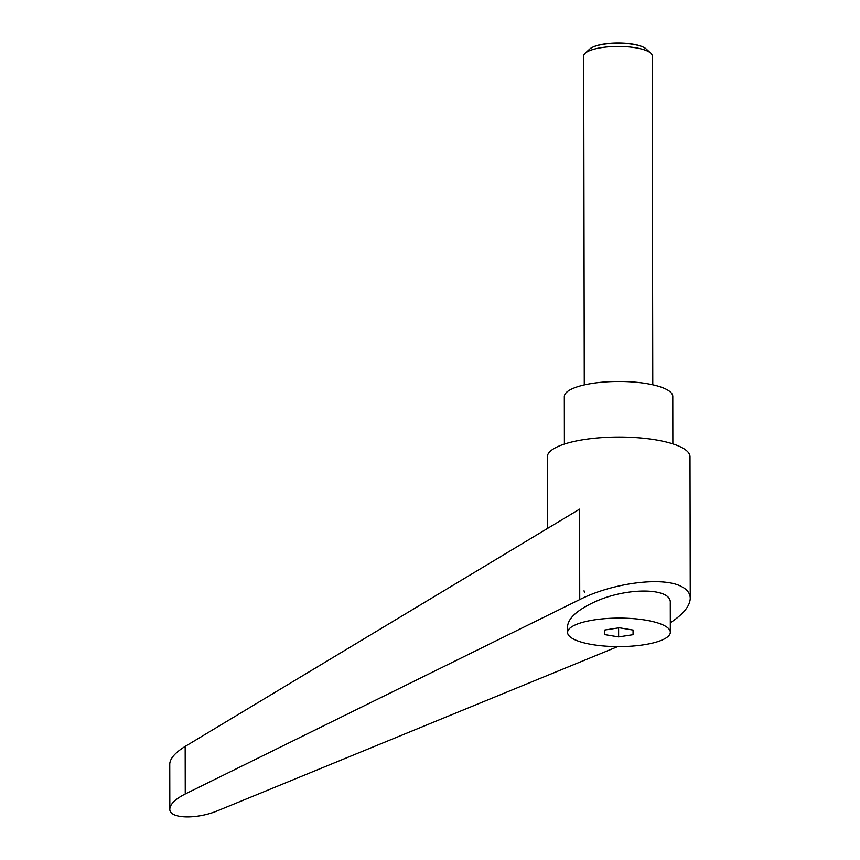<?xml version="1.0" encoding="UTF-8"?>
<svg xmlns="http://www.w3.org/2000/svg" width="860" height="860" viewBox="0 0 860 860"><rect width="100%" height="100%" fill="white"/><g stroke="black" fill="none" stroke-linecap="round" stroke-linejoin="round"><path stroke-width="1.29" d="M584.273 384.914L583.703 55.997A34.249 9.503 -0.1 0 1 585.155 53.255A34.249 9.503 -0.1 0 1 614.352 46.494A34.249 9.503 -0.1 0 1 647.956 51.31A34.249 9.503 -0.1 0 1 650.74 53.137A34.249 9.503 -0.1 0 1 652.202 55.878L652.772 384.796M650.74 53.137L646.161 48.945A29.477 8.181 179.9 0 0 643.774 47.364A29.477 8.181 179.9 0 0 643.474 47.225A29.477 8.181 179.9 0 0 617.932 43.172A29.477 8.181 179.9 0 0 592.4 47.311A29.477 8.181 179.9 0 0 589.713 49.041L585.155 53.255M670.316 622.78C683.334 614.201 689.978 606.042 690.247 598.313L690 456.724A71.358 19.791 179.9 0 0 681.163 447.211A71.358 19.791 179.9 0 0 600.871 437.708A71.358 19.791 179.9 0 0 547.293 456.972L547.422 528.491M690.247 598.313C690.182 593.421 687.237 589.487 681.41 586.509C662.856 576.404 612.793 582.833 579.737 599.581L185.255 793.974C175.322 799.047 170.183 804.057 169.828 809.013C168.99 818.817 196.757 819.688 218.182 810.518L617.727 646.591M672.853 443.889L672.778 396.428A54.234 15.039 179.9 0 0 666.059 389.193A54.234 15.039 179.9 0 0 605.032 381.98A54.234 15.039 179.9 0 0 564.321 396.611L564.396 444.082M643.731 644.796A51.374 14.244 179.9 0 0 670.327 632.261A51.374 14.244 179.9 0 0 594.185 619.909A51.374 14.244 179.9 0 0 567.578 632.444A51.374 14.244 179.9 0 0 643.731 644.796M670.327 632.261L670.284 602.871C671.692 587.466 626.327 587.036 594.153 602.172C577.146 610.149 568.288 618.211 567.568 626.349L567.578 632.444M169.828 809.013L169.753 763.927C170.097 758.413 175.246 752.564 185.169 746.405L579.575 509.152L579.737 599.581M584.047 590.809L584.51 592.604M619.297 627.779L633.401 630.122L633.057 634.691L618.62 636.916L604.515 634.572L604.849 630.004L619.297 627.779M633.057 634.691L633.057 630.068M618.62 636.916L618.609 627.886M592.691 47.182A28.842 7.998 -0.1 0 1 592.959 47.042A28.842 7.998 -0.1 0 1 617.932 43A28.842 7.998 -0.1 0 1 642.914 46.956A28.842 7.998 -0.1 0 1 643.183 47.085M185.169 746.405L185.255 793.974M592.959 47.042L592.4 47.311M642.914 46.956L643.474 47.225"/></g></svg>
